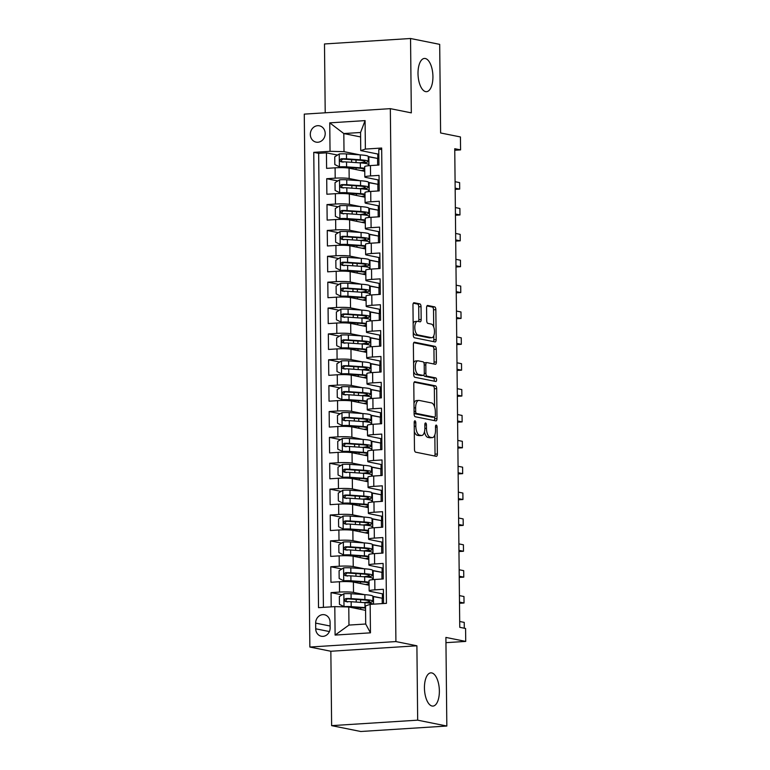<?xml version="1.0" encoding="UTF-8"?>
<svg xmlns="http://www.w3.org/2000/svg" width="770" height="770" viewBox="0 0 770 770"><rect width="100%" height="100%" fill="white"/><g stroke="black" fill="none" stroke-linecap="round" stroke-linejoin="round"><path stroke-width="1.16" d="M414.972 420.815A1.79 0.799 86.4 0 0 414.886 420.805A1.79 0.799 86.4 0 0 414.193 422.432L414.481 449.411A2.551 1.136 86.4 0 0 415.646 452.173L436.244 456.321A2.551 1.136 86.4 0 0 436.378 456.331A2.551 1.136 86.4 0 0 437.37 454.011L437.081 427.032A1.79 0.799 86.4 0 0 436.263 425.098A1.79 0.799 86.4 0 0 436.167 425.088A1.79 0.799 86.4 0 0 435.483 426.715L435.522 430.199A8.172 3.638 86.4 0 1 432.374 437.62A8.172 3.638 86.4 0 1 431.941 437.591L430.228 437.244A8.172 3.638 86.4 0 1 426.474 428.38L426.436 424.896A1.79 0.799 86.4 0 0 425.618 422.951A1.79 0.799 86.4 0 0 425.521 422.951A1.79 0.799 86.4 0 0 424.838 424.568L424.876 428.062A8.172 3.638 86.4 0 1 421.729 435.483A8.172 3.638 86.4 0 1 421.296 435.454L419.583 435.108A8.172 3.638 86.4 0 1 415.829 426.243L415.8 422.749A1.79 0.799 86.4 0 0 414.972 420.815M425.637 91.62A16.651 7.402 86.4 0 0 426.522 91.678A16.651 7.402 86.4 0 0 432.904 75.585A16.651 7.402 86.4 0 0 425.29 58.51A16.651 7.402 86.4 0 0 424.414 58.443A16.651 7.402 86.4 0 0 418.033 74.546A16.651 7.402 86.4 0 0 425.637 91.62M432.076 706.023A16.651 7.402 86.4 0 0 432.961 706.09A16.651 7.402 86.4 0 0 439.343 689.987A16.651 7.402 86.4 0 0 431.729 672.913A16.651 7.402 86.4 0 0 430.844 672.855A16.651 7.402 86.4 0 0 424.463 688.957A16.651 7.402 86.4 0 0 432.076 706.023M310.31 134.442A8.326 7.402 -78.6 0 0 316.114 142.132A8.326 7.402 -78.6 0 0 325.2 133.499A8.326 7.402 -78.6 0 0 319.396 125.808A8.326 7.402 -78.6 0 0 310.31 134.442M421.036 306.672A2.551 1.136 86.4 0 0 419.862 303.9L414.087 302.745A2.551 1.136 86.4 0 0 413.952 302.735A2.551 1.136 86.4 0 0 412.961 305.045L413.278 335.017A2.551 1.136 86.4 0 0 414.453 337.78L435.05 341.928A2.551 1.136 86.4 0 0 435.185 341.938A2.551 1.136 86.4 0 0 436.167 339.618L435.849 309.656A2.551 1.136 86.4 0 0 434.684 306.883L427.706 305.478A2.551 1.136 86.4 0 0 427.562 305.469A2.551 1.136 86.4 0 0 426.58 307.788L426.715 320.609A2.551 1.136 86.4 0 0 427.889 323.381L431.354 324.083A6.834 3.042 86.4 0 1 434.472 331.081A6.834 3.042 86.4 0 1 431.855 337.693A6.834 3.042 86.4 0 1 431.489 337.664L417.927 334.931A6.834 3.042 86.4 0 1 414.809 327.933A6.834 3.042 86.4 0 1 417.427 321.321A6.834 3.042 86.4 0 1 417.792 321.35L420.054 321.802A2.551 1.136 86.4 0 0 420.189 321.812A2.551 1.136 86.4 0 0 421.171 319.492L421.036 306.672L418.707 306.816A2.551 1.136 86.4 0 0 417.533 304.054L413.346 303.207M417.677 720.171L416.897 645.789L330.85 651.256L331.629 725.638L417.677 720.171L446.831 726.033L445.897 637.425L465.725 641.42L465.581 628.484L459.757 627.309L454.743 148.716L460.575 149.89L460.441 136.954L440.613 132.969L439.689 44.362L410.545 38.5L324.488 43.967L325.209 112.786M416.897 645.789L395.915 641.574L390.332 108.657L411.324 112.872L410.545 38.5M414.905 381.708A2.551 1.136 86.4 0 0 414.77 381.699A2.551 1.136 86.4 0 0 413.788 384.018L414.106 413.981A2.551 1.136 86.4 0 0 415.28 416.753L435.878 420.901A2.551 1.136 86.4 0 0 436.012 420.911A2.551 1.136 86.4 0 0 436.994 418.591L436.677 388.629A2.551 1.136 86.4 0 0 435.512 385.857L414.645 381.728M413.692 374.499L413.375 344.536A2.551 1.136 86.4 0 1 414.356 342.217A2.551 1.136 86.4 0 1 414.501 342.226L435.098 346.375A2.551 1.136 86.4 0 1 436.263 349.137L436.397 361.967A2.551 1.136 86.4 0 1 435.416 364.287A2.551 1.136 86.4 0 1 435.281 364.277L426.927 362.593A2.551 1.136 86.4 0 0 426.792 362.583A2.551 1.136 86.4 0 0 425.81 364.903L425.897 373.411A2.551 1.136 86.4 0 0 427.071 376.174L435.772 377.926A1.79 0.799 86.4 0 1 436.59 379.764A1.79 0.799 86.4 0 1 435.897 381.487A1.79 0.799 86.4 0 1 435.81 381.487L414.866 377.271A2.551 1.136 86.4 0 1 413.692 374.499M446.831 726.033L360.774 731.5L331.629 725.638M337.539 155.068L326.442 152.835L326.605 168.361L335.094 167.822L335.2 178.168A10.405 1.107 -0.6 0 1 349.176 178.515L360.11 180.719M337.809 180.94L326.711 178.707L326.875 194.233L335.364 193.694L335.479 204.04A10.405 1.107 -0.6 0 1 349.445 204.387L360.379 206.591M338.078 206.812L326.99 204.579L327.154 220.095L335.633 219.556L335.749 229.912A10.405 1.107 -0.6 0 1 349.715 230.259L360.649 232.453M338.357 232.684L327.26 230.451L327.423 245.967L335.913 245.428L336.018 255.775A10.405 1.107 -0.6 0 1 349.984 256.121L360.918 258.325M338.627 258.547L327.529 256.314L327.693 271.839L336.182 271.3L336.288 281.647A10.405 1.107 -0.6 0 1 350.254 281.993L361.188 284.197M338.896 284.419L327.799 282.186L327.962 297.711L336.452 297.172L336.557 307.519A10.405 1.107 -0.6 0 1 350.523 307.865L361.457 310.069M339.166 310.291L328.068 308.058L328.232 323.583L336.721 323.044L336.827 333.391A10.405 1.107 -0.6 0 1 350.793 333.737L361.736 335.932M339.435 336.163L328.338 333.93L328.501 349.445L336.99 348.906L337.096 359.253A10.405 1.107 -0.6 0 1 351.072 359.6L362.006 361.804M339.705 362.025L328.607 359.792L328.771 375.317L337.26 374.778L337.375 385.125A10.405 1.107 -0.6 0 1 351.341 385.472L362.275 387.676M339.974 387.897L328.886 385.664L329.05 401.189L337.539 400.65L337.645 410.997A10.405 1.107 -0.6 0 1 351.611 411.344L362.545 413.548M340.253 413.769L329.156 411.536L329.319 427.061L337.809 426.522L337.914 436.869A10.405 1.107 -0.6 0 1 351.88 437.216L362.814 439.41M340.523 439.641L329.425 437.408L329.589 452.924L338.078 452.385L338.184 462.731A10.405 1.107 -0.6 0 1 352.15 463.088L363.084 465.282M340.792 465.503L329.695 463.271L329.858 478.796L338.348 478.257L338.454 488.603A10.405 1.107 -0.6 0 1 352.419 488.95L363.353 491.154M341.062 491.375L329.964 489.142L330.128 504.668L338.617 504.129L338.723 514.476A10.405 1.107 -0.6 0 1 352.689 514.822L363.632 517.026M341.331 517.247L330.234 515.014L330.397 530.54L338.887 530.001L339.002 540.347A10.405 1.107 -0.6 0 1 352.968 540.694L363.902 542.889M341.601 543.12L330.513 540.887L330.667 556.402L339.156 555.863L339.272 566.22A10.405 1.107 -0.6 0 1 353.238 566.566L364.172 568.76M341.87 568.982L330.782 566.759L330.946 582.274L339.435 581.735A10.405 1.107 -0.6 0 1 353.401 582.082L369.09 585.238M383.527 603.526L383.383 589.3L374.894 589.839A10.405 1.107 -0.6 0 0 369.148 590.888A10.405 1.107 -0.6 0 0 370.255 591.37L383.431 594.016M369.148 590.888L369.042 580.541A10.405 1.107 -0.6 0 1 374.778 579.492L383.267 578.953L383.114 563.428L374.624 563.967A10.405 1.107 -0.6 0 0 368.878 565.016A10.405 1.107 -0.6 0 0 369.985 565.498L383.162 568.154M368.878 565.016L368.772 554.669A10.405 1.107 179.4 0 1 374.509 553.62L382.998 553.081L382.834 537.556L374.345 538.095A10.405 1.107 -0.6 0 0 368.609 539.144A10.405 1.107 -0.6 0 0 369.706 539.626L382.892 542.282M368.609 539.144L368.493 528.798A10.405 1.107 179.4 0 1 374.239 527.748L382.728 527.209L382.565 511.694L374.076 512.233A10.405 1.107 -0.6 0 0 368.339 513.272A10.405 1.107 -0.6 0 0 369.436 513.763L382.613 516.41M368.339 513.272L368.224 502.925A10.405 1.107 179.4 0 1 373.97 501.886L382.459 501.347L382.295 485.822L373.806 486.361A10.405 1.107 -0.6 0 0 368.06 487.41A10.405 1.107 -0.6 0 0 369.167 487.891L382.344 490.538M368.06 487.41L367.954 477.063A10.405 1.107 179.4 0 1 373.7 476.014L382.19 475.475L382.026 459.95L373.537 460.489A10.405 1.107 -0.6 0 0 367.791 461.538A10.405 1.107 -0.6 0 0 368.897 462.019L382.074 464.676M367.791 461.538L367.685 451.191A10.405 1.107 179.4 0 1 373.431 450.142L381.92 449.603L381.756 434.078L373.267 434.617A10.405 1.107 -0.6 0 0 367.521 435.666A10.405 1.107 -0.6 0 0 368.628 436.147L381.805 438.804M367.521 435.666L367.415 425.319A10.405 1.107 179.4 0 1 373.161 424.27L381.65 423.731L381.487 408.216L372.998 408.755A10.405 1.107 -0.6 0 0 367.252 409.794A10.405 1.107 -0.6 0 0 368.358 410.275L381.535 412.932M367.252 409.794L367.146 399.447A10.405 1.107 179.4 0 1 372.882 398.398L381.371 397.859L381.217 382.344L372.728 382.882A10.405 1.107 -0.6 0 0 366.982 383.932A10.405 1.107 -0.6 0 0 368.089 384.413L381.266 387.06M366.982 383.932L366.876 373.585A10.405 1.107 179.4 0 1 372.613 372.536L381.102 371.997L380.938 356.472L372.449 357.011A10.405 1.107 -0.6 0 0 366.713 358.06A10.405 1.107 -0.6 0 0 367.81 358.541L380.986 361.188M366.713 358.06L366.597 347.713A10.405 1.107 179.4 0 1 372.343 346.664L380.832 346.125L380.669 330.6L372.18 331.139A10.405 1.107 -0.6 0 0 366.443 332.188A10.405 1.107 -0.6 0 0 367.54 332.669L380.717 335.325M366.443 332.188L366.328 321.841A10.405 1.107 179.4 0 1 372.074 320.792L380.563 320.253L380.399 304.728L371.91 305.276A10.405 1.107 -0.6 0 0 366.164 306.316A10.405 1.107 -0.6 0 0 367.271 306.797L380.447 309.453M366.164 306.316L366.058 295.969A10.405 1.107 179.4 0 1 371.804 294.92L380.293 294.381L380.13 278.865L371.641 279.404A10.405 1.107 -0.6 0 0 365.894 280.453A10.405 1.107 -0.6 0 0 367.001 280.935L380.178 283.581M365.894 280.453L365.789 270.097A10.405 1.107 179.4 0 1 371.535 269.057L380.024 268.518L379.86 252.993L371.371 253.532A10.405 1.107 -0.6 0 0 365.625 254.581A10.405 1.107 -0.6 0 0 366.732 255.062L379.908 257.709M365.625 254.581L365.519 244.234A10.405 1.107 179.4 0 1 371.265 243.185L379.754 242.646L379.591 227.121L371.101 227.66A10.405 1.107 -0.6 0 0 365.355 228.709A10.405 1.107 -0.6 0 0 366.462 229.191L379.639 231.847M365.355 228.709L365.25 218.362A10.405 1.107 179.4 0 1 370.986 217.313L379.475 216.774L379.312 201.249L370.822 201.788A10.405 1.107 -0.6 0 0 365.086 202.837A10.405 1.107 -0.6 0 0 366.183 203.319L379.369 205.975M365.086 202.837L364.98 192.49A10.405 1.107 179.4 0 1 370.717 191.441L379.206 190.902L379.042 175.387L370.553 175.926A10.405 1.107 -0.6 0 0 364.816 176.975A10.405 1.107 -0.6 0 0 365.914 177.456L379.09 180.103M368.532 182.413L378.089 184.338L368.532 182.625M378.041 179.891L378.089 184.338M335.094 167.822A10.405 1.107 179.4 0 1 349.06 168.168L364.759 171.325M368.801 208.285L378.359 210.2L368.801 208.497M378.311 205.763L378.359 210.2M335.364 193.694A10.405 1.107 179.4 0 1 349.33 194.04L365.028 197.197M369.071 234.147L378.628 236.072L369.08 234.369M378.58 231.635L378.628 236.072M335.633 219.556A10.405 1.107 179.4 0 1 349.609 219.912L365.298 223.069M369.34 260.019L378.898 261.944L369.35 260.231M378.85 257.498L378.898 261.944M335.913 245.428A10.405 1.107 179.4 0 1 349.878 245.774L365.567 248.931M369.619 285.891L379.167 287.816L369.619 286.103M379.119 283.37L379.167 287.816M336.182 271.3A10.405 1.107 179.4 0 1 350.148 271.646L365.837 274.803M369.889 311.763L379.437 313.679L369.889 311.975M379.398 309.242L379.437 313.679M336.452 297.172A10.405 1.107 179.4 0 1 350.417 297.518L366.106 300.675M370.158 337.626L379.716 339.551L370.158 337.847M379.668 335.114L379.716 339.551M336.721 323.044A10.405 1.107 179.4 0 1 350.687 323.39L366.376 326.547M370.428 363.498L379.985 365.423L370.428 363.719M379.937 360.976L379.985 365.423M336.99 348.906A10.405 1.107 179.4 0 1 350.956 349.253L366.655 352.41M370.697 389.37L380.255 391.295L370.697 389.582M380.207 386.848L380.255 391.295M337.26 374.778A10.405 1.107 179.4 0 1 351.226 375.125L366.924 378.282M370.967 415.242L380.524 417.167L370.976 415.454M380.476 412.72L380.524 417.167M337.539 400.65A10.405 1.107 179.4 0 1 351.505 400.997L367.194 404.154M371.246 441.114L380.794 443.029L371.246 441.325M380.746 438.592L380.794 443.029M337.809 426.522A10.405 1.107 179.4 0 1 351.775 426.869L367.463 430.026M371.515 466.976L381.063 468.901L371.515 467.197M381.015 464.454L381.063 468.901M338.078 452.385A10.405 1.107 179.4 0 1 352.044 452.731L367.733 455.888M371.785 492.848L381.333 494.773L371.785 493.06M381.294 490.326L381.333 494.773M338.348 478.257A10.405 1.107 179.4 0 1 352.314 478.603L368.002 481.76M372.054 518.72L381.612 520.645L372.054 518.932M381.564 516.198L381.612 520.645M338.617 504.129A10.405 1.107 179.4 0 1 352.583 504.475L368.272 507.632M372.324 544.592L381.882 546.507L372.324 544.804M381.833 542.07L381.882 546.507M338.887 530.001A10.405 1.107 179.4 0 1 352.853 530.347L368.551 533.504M372.593 570.454L382.151 572.38L372.593 570.676M382.103 567.942L382.151 572.38M339.156 555.863A10.405 1.107 179.4 0 1 353.122 556.21L368.82 559.376M330.137 627.887L330.08 622.199A8.066 7.171 -78.6 0 0 324.459 614.749A8.066 7.171 -78.6 0 0 315.661 623.113L315.719 628.801A8.066 7.171 -78.6 0 0 321.34 636.251A8.066 7.171 -78.6 0 0 330.137 627.887M395.915 641.574L309.858 647.041L304.275 114.124L390.332 108.657M326.442 152.835L318.655 153.336L313.756 152.345L318.52 607.655L334.806 606.625L348.772 606.972L365.567 610.35M313.756 152.345L330.041 151.315L329.743 122.853L365.086 120.611L365.384 149.072L381.67 148.033L386.434 603.343L370.158 604.373L370.457 632.834L335.104 635.077L334.806 606.625M342.15 594.854L331.052 592.621L339.541 592.082A10.405 1.107 -0.6 0 1 353.507 592.428L364.441 594.632M372.863 596.327L382.421 598.251L372.873 596.538M382.372 593.805L382.421 598.251M381.679 149.332L378.773 149.515L378.936 165.04L370.447 165.579A10.405 1.107 179.4 0 0 364.701 166.618L364.816 176.975M330.782 566.759L339.272 566.22M330.513 540.887L339.002 540.347M330.234 515.014L338.723 514.476M329.964 489.142L338.454 488.603M329.695 463.271L338.184 462.731M329.425 437.408L337.914 436.869M329.156 411.536L337.645 410.997M328.886 385.664L337.375 385.125M328.607 359.792L337.096 359.253M328.338 333.93L336.827 333.391M328.068 308.058L336.557 307.519M327.799 282.186L336.288 281.647M327.529 256.314L336.018 255.775M327.26 230.451L335.749 229.912M326.99 204.579L335.479 204.04M326.711 178.707L335.2 178.168M318.655 153.336L323.41 607.347M331.052 592.621L331.196 606.847M360.61 136.935L343.815 133.556L344.007 151.661L359.84 154.847M368.262 156.541L377.82 158.466L368.262 156.753M377.772 154.019L377.82 158.466M348.772 606.972L348.964 625.076L365.712 624.018L365.519 605.903L370.158 604.373M330.85 651.256L309.858 647.041M454.762 150.266L460.575 149.89M445.955 642.671L465.725 641.42M378.821 154.231L360.745 150.593L360.562 132.488L343.815 133.556L329.743 122.853M377.926 190.989L377.858 184.348M378.195 216.861L378.128 210.22M378.465 242.723L378.397 236.092M378.734 268.595L378.667 261.954M379.004 294.467L378.936 287.826M379.273 320.339L379.206 313.698M379.552 346.202L379.475 339.57M379.822 372.074L379.754 365.442M380.091 397.946L380.024 391.304M380.361 423.818L380.293 417.176M380.63 449.68L380.563 443.048M380.9 475.552L380.832 468.92M381.179 501.424L381.102 494.783M381.448 527.296L381.371 520.655M381.718 553.168L381.65 546.527M381.987 579.03L381.92 572.399M382.247 603.603L382.19 598.261M377.656 165.117L377.579 158.476M373.527 604.161L373.44 596.509M373.267 579.608L373.171 570.637M372.998 553.736L372.901 544.765M372.728 527.864L372.632 518.893M372.459 501.992L372.362 493.031M372.18 476.13L372.093 467.159M371.91 450.257L371.814 441.287M371.641 424.386L371.544 415.415M371.371 398.514L371.275 389.543M371.101 372.651L371.005 363.681M370.832 346.779L370.736 337.809M370.562 320.907L370.466 311.937M370.283 295.035L370.197 286.065M370.014 269.173L369.918 260.202M369.744 243.301L369.648 234.33M369.475 217.429L369.379 208.458M369.205 191.557L369.109 182.586M365.384 149.072L360.745 150.593M344.007 151.661L330.041 151.315M368.936 165.685L368.84 156.724M348.964 625.076L335.104 635.077M365.712 624.018L370.457 632.834M365.086 120.611L360.562 132.488M414.289 431.402A8.172 3.638 86.4 0 0 417.253 435.252L419.583 435.108M421.729 435.483L419.4 435.628A8.172 3.638 86.4 0 1 418.967 435.599L417.253 435.252M424.482 431.806A8.172 3.638 86.4 0 0 427.899 437.399L430.228 437.244M432.374 437.62L430.045 437.774A8.172 3.638 86.4 0 1 429.612 437.735L427.899 437.399M434.665 456.004A2.551 1.136 86.4 0 0 435.04 454.165L434.838 434.925M434.54 406.781L434.357 388.773A2.551 1.136 86.4 0 0 433.183 386.001L414.164 382.18M434.29 420.584A2.551 1.136 86.4 0 0 434.665 418.736L434.655 417.099A1.79 0.799 86.4 0 0 435.368 415.473L435.329 411.796A8.172 3.638 86.4 0 0 431.575 402.931L419.217 400.439A8.172 3.638 86.4 0 0 418.784 400.41A8.172 3.638 86.4 0 0 415.636 407.831L415.675 411.517A1.79 0.799 86.4 0 0 416.503 413.452L434.578 417.09A1.79 0.799 86.4 0 0 434.675 417.099L432.345 417.244A1.79 0.799 86.4 0 0 432.442 417.225M414.106 413.577A1.79 0.799 86.4 0 0 414.173 413.596L416.503 413.452M432.345 417.244A1.79 0.799 86.4 0 1 432.259 417.234L414.173 413.596M418.784 400.41L416.454 400.564A8.172 3.638 86.4 0 0 413.99 403.259M413.76 342.689L432.769 346.519L435.098 346.375M433.703 363.95A2.551 1.136 86.4 0 0 434.078 362.112L433.943 349.291A2.551 1.136 86.4 0 0 432.769 346.519M426.657 362.612L424.607 362.737A2.551 1.136 86.4 0 0 424.472 362.728A2.551 1.136 86.4 0 0 423.972 363.036M423.808 375.096A2.551 1.136 86.4 0 0 424.742 376.328L433.443 378.08L435.772 377.926M434.078 381.131A1.79 0.799 86.4 0 0 434.184 379.264A1.79 0.799 86.4 0 0 433.443 378.08M418.264 360.851A6.834 3.042 86.4 0 0 417.898 360.822A6.834 3.042 86.4 0 0 415.28 367.425A6.834 3.042 86.4 0 0 418.399 374.432L423.182 375.394A2.551 1.136 86.4 0 0 423.317 375.404A2.551 1.136 86.4 0 0 424.299 373.084L424.212 364.576A2.551 1.136 86.4 0 0 423.038 361.813L418.264 360.851M417.898 360.822L415.569 360.966A6.834 3.042 86.4 0 0 413.577 363.055M413.663 371.554A6.834 3.042 86.4 0 0 416.079 374.576L418.399 374.432M421.123 375.529A2.551 1.136 86.4 0 1 420.988 375.548A2.551 1.136 86.4 0 1 420.853 375.539L416.079 374.576M418.466 321.485A2.551 1.136 86.4 0 0 418.842 319.646L418.707 306.816M417.427 321.321L415.097 321.475A6.834 3.042 86.4 0 0 413.153 323.419M413.249 332.226A6.834 3.042 86.4 0 0 415.608 335.085L417.927 334.931M431.855 337.693L429.525 337.838A6.834 3.042 86.4 0 1 429.169 337.809L415.608 335.085M433.703 326.942L433.529 309.8A2.551 1.136 86.4 0 0 432.355 307.038L426.955 305.95M433.462 341.611A2.551 1.136 86.4 0 0 433.837 339.762L433.799 335.739M366.52 602.804A19.904 2.108 179.4 0 0 372.921 601.187L372.863 596.269A19.904 2.108 -0.6 0 0 364.855 594.661L351.072 593.718A6.892 0.732 -0.6 0 0 343.978 593.718L339.349 596.596L339.435 604.354L344.113 606.644A6.892 0.732 -0.6 0 1 351.207 606.644L364.99 607.597A19.904 2.108 -0.6 0 1 365.538 607.636M344.113 606.644L345.268 606.885M346.596 606.914L362.968 607.905A16.526 1.752 -0.6 0 1 365.538 608.127M372.921 601.187A19.904 2.108 179.4 0 0 364.903 599.58L351.12 598.627A6.892 0.732 179.4 0 0 345.923 598.55C343.949 599.657 343.959 600.687 345.951 601.649A6.892 0.732 -0.6 0 1 351.159 601.736L364.942 602.679A19.904 2.108 -0.6 0 1 372.93 604.2M347.626 601.986C345.451 600.985 345.441 599.955 347.597 598.887L362.882 599.888A16.526 1.752 -0.6 0 1 369.533 601.216A16.526 1.752 -0.6 0 1 363.835 602.602M464.291 628.224L464.233 622.401L459.69 621.486M366.25 576.932A19.904 2.108 179.4 0 0 372.651 575.315L372.593 570.397A19.904 2.108 -0.6 0 0 364.585 568.789L350.802 567.846A6.892 0.732 -0.6 0 0 343.709 567.846L339.079 570.724L339.166 578.491L343.844 580.782A6.892 0.732 -0.6 0 1 350.937 580.782L364.72 581.725A19.904 2.108 -0.6 0 1 369.061 582.149M343.844 580.782L362.699 582.033A16.526 1.752 -0.6 0 1 369.071 583.054M369.071 583.689A16.526 1.752 -0.6 0 1 365.548 584.526M369.08 584.594A19.904 2.108 -0.6 0 1 367.175 584.854M372.651 575.315A19.904 2.108 179.4 0 0 364.633 573.708L350.851 572.764A6.892 0.732 179.4 0 0 345.643 572.678C343.67 573.785 343.69 574.824 345.682 575.787A6.892 0.732 -0.6 0 1 350.879 575.864L364.662 576.807A19.904 2.108 -0.6 0 1 372.68 578.414L372.69 579.656M347.357 576.124C345.181 575.123 345.172 574.083 347.328 573.015L362.612 574.016A16.526 1.752 -0.6 0 1 369.263 575.354A16.526 1.752 -0.6 0 1 363.565 576.73M459.488 602.082L464.031 602.997L463.964 596.529L459.421 595.614M459.507 603.285L464.031 602.997M365.981 551.06A19.904 2.108 179.4 0 0 372.372 549.443L372.324 544.525A19.904 2.108 -0.6 0 0 364.316 542.917L350.533 541.974A6.892 0.732 -0.6 0 0 343.439 541.974L338.81 544.862L338.896 552.619L343.574 554.91A6.892 0.732 -0.6 0 1 350.668 554.91L364.451 555.853A19.904 2.108 -0.6 0 1 368.782 556.287M343.574 554.91L362.429 556.161A16.526 1.752 -0.6 0 1 368.792 557.182M368.801 557.827A16.526 1.752 -0.6 0 1 365.278 558.654M368.811 558.722A19.904 2.108 -0.6 0 1 366.905 558.991M372.372 549.443A19.904 2.108 179.4 0 0 364.364 547.836L350.581 546.893A6.892 0.732 179.4 0 0 345.374 546.806C343.401 547.913 343.41 548.952 345.412 549.915A6.892 0.732 -0.6 0 1 350.61 549.992L364.393 550.945A19.904 2.108 -0.6 0 1 372.411 552.552L372.42 553.794M347.087 550.252C344.912 549.251 344.893 548.211 347.058 547.143L362.343 548.144A16.526 1.752 -0.6 0 1 368.994 549.482A16.526 1.752 -0.6 0 1 363.286 550.868M459.218 576.22L463.761 577.134L463.694 570.666L459.151 569.752M459.238 577.413L463.761 577.134M365.702 525.198A19.904 2.108 179.4 0 0 372.103 523.571L372.054 518.662A19.904 2.108 -0.6 0 0 364.037 517.055L350.254 516.102A6.892 0.732 -0.6 0 0 343.17 516.102L338.54 518.99L338.617 526.747L343.305 529.038A6.892 0.732 -0.6 0 1 350.389 529.038L364.181 529.991A19.904 2.108 -0.6 0 1 368.512 530.415M343.305 529.038L362.16 530.299A16.526 1.752 -0.6 0 1 368.522 531.31M368.532 531.954A16.526 1.752 -0.6 0 1 365.009 532.792M368.541 532.85A19.904 2.108 -0.6 0 1 366.636 533.119M372.103 523.571A19.904 2.108 179.4 0 0 364.094 521.964L350.311 521.021A6.892 0.732 179.4 0 0 345.104 520.934C343.131 522.05 343.141 523.08 345.133 524.043A6.892 0.732 -0.6 0 1 350.34 524.129L364.123 525.073A19.904 2.108 -0.6 0 1 372.141 526.68L372.151 527.922M346.818 524.38C344.633 523.379 344.623 522.339 346.779 521.28L362.073 522.272A16.526 1.752 -0.6 0 1 368.724 523.61A16.526 1.752 -0.6 0 1 363.017 524.996M458.949 550.348L463.482 551.262L463.415 544.794L458.882 543.88M458.958 551.551L463.482 551.262M365.432 499.326A19.904 2.108 179.4 0 0 371.833 497.709L371.785 492.79A19.904 2.108 -0.6 0 0 363.767 491.183L349.984 490.24A6.892 0.732 -0.6 0 0 342.891 490.24L338.271 493.118L338.348 500.875L343.025 503.166A6.892 0.732 -0.6 0 1 350.119 503.166L363.902 504.119A19.904 2.108 -0.6 0 1 368.243 504.543M343.025 503.166L361.881 504.427A16.526 1.752 -0.6 0 1 368.253 505.438M368.262 506.082A16.526 1.752 -0.6 0 1 364.73 506.92M368.272 506.987A19.904 2.108 -0.6 0 1 366.366 507.247M371.833 497.709A19.904 2.108 179.4 0 0 363.825 496.101L350.042 495.149A6.892 0.732 179.4 0 0 344.835 495.072C342.862 496.178 342.871 497.208 344.864 498.171A6.892 0.732 -0.6 0 1 350.071 498.257L363.854 499.201A19.904 2.108 -0.6 0 1 371.862 500.808L371.881 502.05M346.548 498.508C344.363 497.507 344.354 496.477 346.51 495.408L361.804 496.409A16.526 1.752 -0.6 0 1 368.455 497.738A16.526 1.752 -0.6 0 1 362.747 499.124M458.679 524.476L463.213 525.39L463.145 518.922L458.612 518.008M458.689 525.679L463.213 525.39M365.163 473.454A19.904 2.108 179.4 0 0 371.564 471.837L371.515 466.918A19.904 2.108 -0.6 0 0 363.498 465.311L349.715 464.368A6.892 0.732 -0.6 0 0 342.621 464.368L338.001 467.246L338.078 475.013L342.756 477.304A6.892 0.732 -0.6 0 1 349.85 477.304L363.632 478.247A19.904 2.108 -0.6 0 1 367.973 478.671M342.756 477.304L361.611 478.555A16.526 1.752 -0.6 0 1 367.983 479.575M367.993 480.211A16.526 1.752 -0.6 0 1 364.46 481.048M368.002 481.115A19.904 2.108 -0.6 0 1 366.087 481.375M371.564 471.837A19.904 2.108 179.4 0 0 363.556 470.229L349.763 469.276A6.892 0.732 179.4 0 0 344.565 469.2C342.592 470.306 342.602 471.346 344.594 472.299A6.892 0.732 -0.6 0 1 349.801 472.385L363.584 473.329A19.904 2.108 -0.6 0 1 371.592 474.936L371.612 476.178M346.269 472.645C344.094 471.635 344.084 470.605 346.24 469.536L361.534 470.537A16.526 1.752 -0.6 0 1 368.185 471.866A16.526 1.752 -0.6 0 1 362.478 473.252M458.41 498.604L462.943 499.518L462.876 493.05L458.342 492.136M458.419 499.807L462.943 499.518M364.893 447.582A19.904 2.108 179.4 0 0 371.294 445.965L371.236 441.046A19.904 2.108 -0.6 0 0 363.228 439.439L349.445 438.496A6.892 0.732 -0.6 0 0 342.352 438.496L337.732 441.374L337.809 449.141L342.486 451.432A6.892 0.732 -0.6 0 1 349.58 451.432L363.363 452.375A19.904 2.108 -0.6 0 1 367.704 452.798M342.486 451.432L361.342 452.683A16.526 1.752 -0.6 0 1 367.714 453.703M367.714 454.348A16.526 1.752 -0.6 0 1 364.191 455.176M367.723 455.243A19.904 2.108 -0.6 0 1 365.817 455.503M371.294 445.965A19.904 2.108 179.4 0 0 363.276 444.357L349.493 443.414A6.892 0.732 179.4 0 0 344.296 443.328C342.323 444.434 342.332 445.474 344.325 446.436A6.892 0.732 -0.6 0 1 349.532 446.513L363.315 447.466A19.904 2.108 -0.6 0 1 371.323 449.074L371.342 450.315M346 446.773C343.824 445.772 343.815 444.733 345.971 443.664L361.255 444.665A16.526 1.752 -0.6 0 1 367.906 446.003A16.526 1.752 -0.6 0 1 362.208 447.389M458.14 472.742L462.674 473.646L462.606 467.178L458.073 466.274M458.15 473.935L462.674 473.646M364.624 421.719A19.904 2.108 179.4 0 0 371.025 420.093L370.967 415.184A19.904 2.108 -0.6 0 0 362.959 413.577L349.176 412.624A6.892 0.732 -0.6 0 0 342.082 412.624L337.453 415.511L337.539 423.269L342.217 425.56A6.892 0.732 -0.6 0 1 349.311 425.56L363.094 426.503A19.904 2.108 -0.6 0 1 367.434 426.936M342.217 425.56L361.072 426.821A16.526 1.752 -0.6 0 1 367.444 427.831M367.444 428.476A16.526 1.752 -0.6 0 1 363.921 429.314M367.454 429.371A19.904 2.108 -0.6 0 1 365.548 429.641M371.025 420.093A19.904 2.108 179.4 0 0 363.007 418.485L349.224 417.542A6.892 0.732 179.4 0 0 344.017 417.456C342.053 418.572 342.063 419.602 344.055 420.564A6.892 0.732 -0.6 0 1 349.262 420.641L363.045 421.594A19.904 2.108 -0.6 0 1 371.053 423.202L371.063 424.443M345.73 420.901C343.555 419.9 343.545 418.861 345.701 417.792L360.986 418.793A16.526 1.752 -0.6 0 1 367.637 420.131A16.526 1.752 -0.6 0 1 361.939 421.517M457.861 446.869L462.404 447.784L462.337 441.316L457.794 440.401M457.881 448.073L462.404 447.784M364.354 395.847A19.904 2.108 179.4 0 0 370.745 394.23L370.697 389.312A19.904 2.108 -0.6 0 0 362.689 387.705L348.906 386.752A6.892 0.732 -0.6 0 0 341.813 386.752L337.183 389.639L337.27 397.397L341.947 399.688A6.892 0.732 -0.6 0 1 349.041 399.688L362.824 400.641A19.904 2.108 -0.6 0 1 367.165 401.064M341.947 399.688L360.803 400.949A16.526 1.752 -0.6 0 1 367.165 401.959M367.175 402.604A16.526 1.752 -0.6 0 1 363.652 403.442M367.184 403.499A19.904 2.108 -0.6 0 1 365.278 403.769M370.745 394.23A19.904 2.108 179.4 0 0 362.737 392.613L348.954 391.67A6.892 0.732 179.4 0 0 343.747 391.593C341.774 392.7 341.793 393.73 343.786 394.692A6.892 0.732 -0.6 0 1 348.983 394.779L362.766 395.722A19.904 2.108 -0.6 0 1 370.784 397.33L370.793 398.571M345.461 395.029C343.285 394.028 343.276 392.998 345.432 391.93L360.716 392.931A16.526 1.752 -0.6 0 1 367.367 394.259A16.526 1.752 -0.6 0 1 361.669 395.645M457.592 420.998L462.135 421.912L462.067 415.444L457.524 414.53M457.611 422.201L462.135 421.912M364.085 369.975A19.904 2.108 179.4 0 0 370.476 368.358L370.428 363.44A19.904 2.108 -0.6 0 0 362.42 361.833L348.637 360.889A6.892 0.732 -0.6 0 0 341.543 360.889L336.913 363.767L337 371.535L341.678 373.825A6.892 0.732 -0.6 0 1 348.772 373.825L362.555 374.769A19.904 2.108 -0.6 0 1 366.886 375.192M341.678 373.825L360.533 375.077A16.526 1.752 -0.6 0 1 366.895 376.097M366.905 376.732A16.526 1.752 -0.6 0 1 363.382 377.57M366.915 377.637A19.904 2.108 -0.6 0 1 365.009 377.897M370.476 368.358A19.904 2.108 179.4 0 0 362.468 366.751L348.685 365.798A6.892 0.732 179.4 0 0 343.478 365.721C341.505 366.828 341.514 367.868 343.516 368.82A6.892 0.732 -0.6 0 1 348.714 368.907L362.497 369.85A19.904 2.108 -0.6 0 1 370.514 371.458L370.524 372.699M345.191 369.157C343.016 368.156 342.997 367.126 345.153 366.058L360.447 367.059A16.526 1.752 -0.6 0 1 367.097 368.387A16.526 1.752 -0.6 0 1 361.39 369.773M457.322 395.125L461.865 396.04L461.798 389.572L457.255 388.658M457.332 396.329L461.865 396.04M363.806 344.103A19.904 2.108 179.4 0 0 370.206 342.486L370.158 337.568A19.904 2.108 -0.6 0 0 362.141 335.961L348.358 335.017A6.892 0.732 -0.6 0 0 341.274 335.017L336.644 337.895L336.721 345.663L341.408 347.953A6.892 0.732 -0.6 0 1 348.492 347.953L362.285 348.897A19.904 2.108 -0.6 0 1 366.616 349.32M341.408 347.953L360.264 349.205A16.526 1.752 -0.6 0 1 366.626 350.225M366.636 350.86A16.526 1.752 -0.6 0 1 363.103 351.697M366.645 351.765A19.904 2.108 -0.6 0 1 364.739 352.025M370.206 342.486A19.904 2.108 179.4 0 0 362.198 340.879L348.415 339.936A6.892 0.732 179.4 0 0 343.208 339.849C341.235 340.956 341.245 341.995 343.237 342.958A6.892 0.732 -0.6 0 1 348.444 343.035L362.227 343.978A19.904 2.108 -0.6 0 1 370.245 345.595L370.255 346.827M344.922 343.295C342.737 342.294 342.727 341.254 344.883 340.186L360.177 341.187A16.526 1.752 -0.6 0 1 366.828 342.525A16.526 1.752 -0.6 0 1 361.12 343.911M457.053 369.263L461.586 370.168L461.519 363.7L456.985 362.795M457.062 370.457L461.586 370.168M363.536 318.231A19.904 2.108 179.4 0 0 369.937 316.614L369.889 311.706A19.904 2.108 -0.6 0 0 361.871 310.098L348.088 309.145A6.892 0.732 -0.6 0 0 340.994 309.145L336.375 312.033L336.452 319.791L341.129 322.081A6.892 0.732 -0.6 0 1 348.223 322.081L362.006 323.025A19.904 2.108 -0.6 0 1 366.347 323.458M341.129 322.081L359.985 323.333A16.526 1.752 -0.6 0 1 366.356 324.353M366.366 324.998A16.526 1.752 -0.6 0 1 362.834 325.835M366.376 325.893A19.904 2.108 -0.6 0 1 364.47 326.162M369.937 316.614A19.904 2.108 179.4 0 0 361.929 315.007L348.146 314.064A6.892 0.732 179.4 0 0 342.939 313.977C340.966 315.094 340.975 316.123 342.968 317.086A6.892 0.732 -0.6 0 1 348.175 317.163L361.958 318.116A19.904 2.108 -0.6 0 1 369.966 319.723L369.985 320.965M344.652 317.423C342.467 316.422 342.458 315.382 344.614 314.314L359.908 315.315A16.526 1.752 -0.6 0 1 366.558 316.653A16.526 1.752 -0.6 0 1 360.851 318.039M456.783 343.391L461.317 344.306L461.249 337.838L456.716 336.923M456.793 344.585L461.317 344.306M363.267 292.369A19.904 2.108 179.4 0 0 369.667 290.742L369.619 285.834A19.904 2.108 -0.6 0 0 361.602 284.226L347.819 283.273A6.892 0.732 -0.6 0 0 340.725 283.273L336.105 286.161L336.182 293.919L340.86 296.209A6.892 0.732 -0.6 0 1 347.953 296.209L361.736 297.162A19.904 2.108 -0.6 0 1 366.077 297.586M340.86 296.209L359.715 297.47A16.526 1.752 -0.6 0 1 366.087 298.481M366.097 299.126A16.526 1.752 -0.6 0 1 362.564 299.963M366.106 300.021A19.904 2.108 -0.6 0 1 364.191 300.29M369.667 290.742A19.904 2.108 179.4 0 0 361.659 289.135L347.867 288.192A6.892 0.732 179.4 0 0 342.669 288.115C340.696 289.222 340.706 290.252 342.698 291.214A6.892 0.732 -0.6 0 1 347.905 291.301L361.688 292.244A19.904 2.108 -0.6 0 1 369.696 293.851L369.716 295.093M344.373 291.551C342.198 290.55 342.188 289.52 344.344 288.452L359.638 289.443A16.526 1.752 -0.6 0 1 366.289 290.781A16.526 1.752 -0.6 0 1 360.581 292.167M456.514 317.519L461.047 318.433L460.98 311.966L456.446 311.051M456.523 318.722L461.047 318.433M362.997 266.497A19.904 2.108 179.4 0 0 369.398 264.88L369.34 259.962A19.904 2.108 -0.6 0 0 361.332 258.354L347.549 257.411A6.892 0.732 -0.6 0 0 340.456 257.411L335.836 260.289L335.913 268.047L340.59 270.347A6.892 0.732 -0.6 0 1 347.684 270.347L361.467 271.29A19.904 2.108 -0.6 0 1 365.808 271.714M340.59 270.347L359.446 271.598A16.526 1.752 -0.6 0 1 365.817 272.619M365.817 273.254A16.526 1.752 -0.6 0 1 362.295 274.091M365.827 274.159A19.904 2.108 -0.6 0 1 363.921 274.418M369.398 264.88A19.904 2.108 179.4 0 0 361.38 263.273L347.597 262.32A6.892 0.732 179.4 0 0 342.4 262.243C340.427 263.35 340.436 264.389 342.429 265.342A6.892 0.732 -0.6 0 1 347.636 265.429L361.419 266.372A19.904 2.108 -0.6 0 1 369.427 267.979L369.436 269.221M344.103 265.679C341.928 264.678 341.918 263.648 344.075 262.58L359.359 263.581A16.526 1.752 -0.6 0 1 366.01 264.909A16.526 1.752 -0.6 0 1 360.312 266.295M456.244 291.647L460.778 292.561L460.71 286.094L456.177 285.179M456.254 292.85L460.778 292.561M362.728 240.625A19.904 2.108 179.4 0 0 369.128 239.008L369.071 234.09A19.904 2.108 -0.6 0 0 361.063 232.482L347.28 231.539A6.892 0.732 -0.6 0 0 340.186 231.539L335.556 234.417L335.643 242.184L340.321 244.475A6.892 0.732 -0.6 0 1 347.414 244.475L361.197 245.418A19.904 2.108 -0.6 0 1 365.538 245.842M340.321 244.475L359.176 245.726A16.526 1.752 -0.6 0 1 365.548 246.747M365.548 247.382A16.526 1.752 -0.6 0 1 362.025 248.219M365.558 248.286A19.904 2.108 -0.6 0 1 363.652 248.546M369.128 239.008A19.904 2.108 179.4 0 0 361.111 237.401L347.328 236.457A6.892 0.732 179.4 0 0 342.121 236.371C340.157 237.478 340.167 238.517 342.159 239.48A6.892 0.732 -0.6 0 1 347.357 239.557L361.149 240.5A19.904 2.108 -0.6 0 1 369.157 242.107L369.167 243.349M343.834 239.816C341.659 238.816 341.649 237.776 343.805 236.708L359.089 237.709A16.526 1.752 -0.6 0 1 365.74 239.047A16.526 1.752 -0.6 0 1 360.042 240.433M455.965 265.775L460.508 266.69L460.441 260.221L455.898 259.317M455.984 266.978L460.508 266.69M362.458 214.753A19.904 2.108 179.4 0 0 368.849 213.136L368.801 208.218A19.904 2.108 -0.6 0 0 360.793 206.61L347.01 205.667A6.892 0.732 -0.6 0 0 339.917 205.667L335.287 208.555L335.373 216.312L340.051 218.603A6.892 0.732 -0.6 0 1 347.145 218.603L360.928 219.546A19.904 2.108 -0.6 0 1 365.259 219.979M340.051 218.603L358.907 219.854A16.526 1.752 -0.6 0 1 365.269 220.874M365.278 221.519A16.526 1.752 -0.6 0 1 361.756 222.357M365.288 222.415A19.904 2.108 -0.6 0 1 363.382 222.684M368.849 213.136A19.904 2.108 179.4 0 0 360.841 211.529L347.058 210.585A6.892 0.732 179.4 0 0 341.851 210.499C339.878 211.606 339.897 212.645 341.89 213.608A6.892 0.732 -0.6 0 1 347.087 213.685L360.87 214.638A19.904 2.108 -0.6 0 1 368.888 216.245L368.897 217.487M343.564 213.945C341.389 212.944 341.38 211.904 343.536 210.836L358.82 211.837A16.526 1.752 -0.6 0 1 365.471 213.174A16.526 1.752 -0.6 0 1 359.763 214.56M455.696 239.913L460.239 240.827L460.171 234.359L455.628 233.445M455.715 241.106L460.239 240.827M362.189 188.891A19.904 2.108 179.4 0 0 368.58 187.264L368.532 182.355A19.904 2.108 -0.6 0 0 360.524 180.748L346.731 179.795A6.892 0.732 -0.6 0 0 339.647 179.795L335.017 182.683L335.104 190.44L339.782 192.731A6.892 0.732 -0.6 0 1 346.875 192.731L360.658 193.684A19.904 2.108 -0.6 0 1 364.99 194.107M339.782 192.731L358.637 193.992A16.526 1.752 -0.6 0 1 364.999 195.002M365.009 195.647A16.526 1.752 -0.6 0 1 361.486 196.485M365.019 196.542A19.904 2.108 -0.6 0 1 363.113 196.812M368.58 187.264A19.904 2.108 179.4 0 0 360.572 185.657L346.789 184.713A6.892 0.732 179.4 0 0 341.582 184.636C339.608 185.743 339.618 186.773 341.62 187.736A6.892 0.732 -0.6 0 1 346.818 187.822L360.601 188.766A19.904 2.108 -0.6 0 1 368.618 190.373L368.628 191.615M343.295 188.073C341.12 187.072 341.1 186.032 343.256 184.973L358.55 185.965A16.526 1.752 -0.6 0 1 365.201 187.303A16.526 1.752 -0.6 0 1 359.494 188.689M455.426 214.041L459.969 214.955L459.892 208.487L455.359 207.573M455.436 215.244L459.969 214.955M361.91 163.019A19.904 2.108 179.4 0 0 368.31 161.402L368.262 156.483A19.904 2.108 -0.6 0 0 360.244 154.876L346.462 153.933A6.892 0.732 -0.6 0 0 339.378 153.933L334.748 156.81L334.825 164.568L339.512 166.859A6.892 0.732 -0.6 0 1 346.596 166.859L360.379 167.812A19.904 2.108 -0.6 0 1 364.72 168.235M339.512 166.859L358.368 168.12A16.526 1.752 -0.6 0 1 364.73 169.131M364.739 169.775A16.526 1.752 -0.6 0 1 361.207 170.613M364.749 170.68A19.904 2.108 -0.6 0 1 362.843 170.94M368.31 161.402A19.904 2.108 179.4 0 0 360.302 159.794L346.519 158.841A6.892 0.732 179.4 0 0 341.312 158.764C339.339 159.871 339.349 160.901 341.341 161.864A6.892 0.732 -0.6 0 1 346.548 161.95L360.331 162.894A19.904 2.108 -0.6 0 1 368.349 164.501L368.358 165.743M343.025 162.201C340.841 161.2 340.831 160.17 342.987 159.101L358.281 160.102A16.526 1.752 -0.6 0 1 364.932 161.43A16.526 1.752 -0.6 0 1 359.224 162.816M455.157 188.169L459.69 189.083L459.623 182.615L455.089 181.701M455.166 189.372L459.69 189.083M349.06 168.168L349.176 178.515M349.33 194.04L349.445 204.387M349.609 219.912L349.715 230.259M349.878 245.774L349.984 256.121M350.148 271.646L350.254 281.993M350.417 297.518L350.523 307.865M350.687 323.39L350.793 333.737M350.956 349.253L351.072 359.6M351.226 375.125L351.341 385.472M351.505 400.997L351.611 411.344M351.775 426.869L351.88 437.216M352.044 452.731L352.15 463.088M352.314 478.603L352.419 488.95M352.583 504.475L352.689 514.822M352.853 530.347L352.968 540.694M353.122 556.21L353.238 566.566M353.401 582.082L353.507 592.428M374.778 579.492L374.894 589.839M370.447 165.579L370.553 175.926M370.717 191.441L370.822 201.788M370.986 217.313L371.101 227.66M371.265 243.185L371.371 253.532M371.535 269.057L371.641 279.404M371.804 294.92L371.91 305.276M372.074 320.792L372.18 331.139M372.343 346.664L372.449 357.011M372.613 372.536L372.728 382.882M372.882 398.398L372.998 408.755M373.161 424.27L373.267 434.617M373.431 450.142L373.537 460.489M373.7 476.014L373.806 486.361M373.97 501.886L374.076 512.233M374.239 527.748L374.345 538.095M374.509 553.62L374.624 563.967M339.435 581.735L339.541 592.082M329.406 631.554L315.719 628.801M330.118 626.02L315.661 623.113M414.231 426.339L415.829 426.243M418.967 435.599L421.296 435.454M424.838 424.992L426.436 424.896M424.876 428.486L426.474 428.38M429.612 437.735L431.941 437.591M435.483 427.138L437.081 427.032M435.04 454.165L437.37 454.011M414.202 422.855L415.8 422.749M433.183 386.001L435.512 385.857M434.357 388.773L436.677 388.629M434.665 418.736L436.994 418.591M414.077 411.613L415.675 411.517M432.259 417.234L434.578 417.09M414.039 407.936L415.636 407.831M433.943 349.291L436.263 349.137M434.078 362.112L436.397 361.967M424.212 364.999L425.81 364.903M424.289 373.508L425.897 373.411M424.742 376.328L427.071 376.174M420.853 375.539L423.182 375.394M418.842 319.646L421.171 319.492M429.169 337.809L431.489 337.664M432.355 307.038L434.684 306.883M433.529 309.8L435.849 309.656M433.837 339.762L436.167 339.618M417.533 304.054L419.862 303.9M343.863 593.785L343.998 606.596M360.716 609.368L360.707 607.751M360.649 602.39L360.62 599.734M364.942 602.679L364.99 607.597M364.855 594.661L364.903 599.58M351.159 601.736L351.207 606.644M351.072 593.718L351.12 598.627M347.597 598.887L345.923 598.55M343.593 567.913L343.728 580.724M360.447 583.506L360.427 581.879M360.379 576.518L360.35 573.862M364.662 576.807L364.72 581.725M364.585 568.789L364.633 573.708M350.879 575.864L350.937 580.782M350.802 567.846L350.851 572.764M347.328 573.015L345.643 572.678M343.324 542.051L343.458 554.852M360.177 557.634L360.158 556.007M360.1 550.646L360.081 547.99M364.393 550.945L364.451 555.853M364.316 542.917L364.364 547.836M350.61 549.992L350.668 554.91M350.533 541.974L350.581 546.893M347.058 547.143L345.374 546.806M343.054 516.179L343.179 528.98M359.908 531.762L359.888 530.135M359.831 524.774L359.802 522.118M364.123 525.073L364.181 529.991M364.037 517.055L364.094 521.964M350.34 524.129L350.389 529.038M350.254 516.102L350.311 521.021M346.779 521.28L345.104 520.934M342.775 490.307L342.91 503.108M359.638 505.89L359.619 504.273M359.561 498.902L359.532 496.246M363.854 499.201L363.902 504.119M363.767 491.183L363.825 496.101M350.071 498.257L350.119 503.166M349.984 490.24L350.042 495.149M346.51 495.408L344.835 495.072M342.506 464.435L342.64 477.246M359.369 480.028L359.349 478.401M359.292 473.04L359.263 470.383M363.584 473.329L363.632 478.247M363.498 465.311L363.556 470.229M349.801 472.385L349.85 477.304M349.715 464.368L349.763 469.276M346.24 469.536L344.565 469.2M342.236 438.563L342.371 451.374M359.089 454.156L359.08 452.529M359.022 447.168L358.993 444.511M363.315 447.466L363.363 452.375M363.228 439.439L363.276 444.357M349.532 446.513L349.58 451.432M349.445 438.496L349.493 443.414M345.971 443.664L344.296 443.328M341.967 412.701L342.101 425.502M358.82 428.284L358.801 426.657M358.753 421.296L358.724 418.639M363.045 421.594L363.094 426.503M362.959 413.577L363.007 418.485M349.262 420.641L349.311 425.56M349.176 412.624L349.224 417.542M345.701 417.792L344.017 417.456M341.697 386.829L341.832 399.63M358.55 402.412L358.531 400.795M358.483 395.424L358.454 392.767M362.766 395.722L362.824 400.641M362.689 387.705L362.737 392.613M348.983 394.779L349.041 399.688M348.906 386.752L348.954 391.67M345.432 391.93L343.747 391.593M341.428 360.957L341.562 373.768M358.281 376.549L358.262 374.923M358.204 369.561L358.175 366.905M362.497 369.85L362.555 374.769M362.42 361.833L362.468 366.751M348.714 368.907L348.772 373.825M348.637 360.889L348.685 365.798M345.153 366.058L343.478 365.721M341.149 335.085L341.283 347.896M358.012 350.677L357.992 349.051M357.935 343.69L357.906 341.033M362.227 343.978L362.285 348.897M362.141 335.961L362.198 340.879M348.444 343.035L348.492 347.953M348.358 335.017L348.415 339.936M344.883 340.186L343.208 339.849M340.879 309.222L341.014 322.024M357.742 324.805L357.723 323.179M357.665 317.817L357.636 315.161M361.958 318.116L362.006 323.025M361.871 310.098L361.929 315.007M348.175 317.163L348.223 322.081M348.088 309.145L348.146 314.064M344.614 314.314L342.939 313.977M340.61 283.35L340.744 296.152M357.472 298.933L357.453 297.316M357.396 291.945L357.367 289.289M361.688 292.244L361.736 297.162M361.602 284.226L361.659 289.135M347.905 291.301L347.953 296.209M347.819 283.273L347.867 288.192M344.344 288.452L342.669 288.115M340.34 257.478L340.475 270.289M357.193 273.061L357.184 271.444M357.126 266.083L357.097 263.427M361.419 266.372L361.467 271.29M361.332 258.354L361.38 263.273M347.636 265.429L347.684 270.347M347.549 257.411L347.597 262.32M344.075 262.58L342.4 262.243M340.07 231.606L340.205 244.417M356.924 247.199L356.905 245.572M356.856 240.211L356.828 237.555M361.149 240.5L361.197 245.418M361.063 232.482L361.111 237.401M347.357 239.557L347.414 244.475M347.28 231.539L347.328 236.457M343.805 236.708L342.121 236.371M339.801 205.744L339.936 218.545M356.654 221.327L356.635 219.7M356.577 214.339L356.558 211.683M360.87 214.638L360.928 219.546M360.793 206.61L360.841 211.529M347.087 213.685L347.145 218.603M347.01 205.667L347.058 210.585M343.536 210.836L341.851 210.499M339.531 179.872L339.666 192.673M356.385 195.455L356.366 193.828M356.308 188.467L356.279 185.811M360.601 188.766L360.658 193.684M360.524 180.748L360.572 185.657M346.818 187.822L346.875 192.731M346.731 179.795L346.789 184.713M343.256 184.973L341.582 184.636M339.252 154L339.387 166.801M356.115 169.583L356.096 167.966M356.038 162.595L356.01 159.939M360.331 162.894L360.379 167.812M360.244 154.876L360.302 159.794M346.548 161.95L346.596 166.859M346.462 153.933L346.519 158.841M342.987 159.101L341.312 158.764M424.472 362.728L426.792 362.583M420.988 375.548L423.317 375.404M356.279 607.443L356.298 608.483M356.202 599.426L356.231 602.082M356.01 581.571L356.019 582.611M355.933 573.554L355.952 576.21M355.74 555.709L355.75 556.739M355.653 547.682L355.682 550.338M355.471 529.837L355.48 530.876M355.384 521.819L355.413 524.476M355.201 503.965L355.211 505.004M355.114 495.947L355.143 498.604M354.931 478.093L354.941 479.133M354.845 470.075L354.874 472.732M354.662 452.231L354.672 453.261M354.575 444.203L354.604 446.86M354.383 426.359L354.392 427.398M354.306 418.341L354.335 420.998M354.113 400.487L354.123 401.526M354.027 392.469L354.056 395.125M353.844 374.615L353.853 375.654M353.757 366.597L353.786 369.253M353.574 348.752L353.584 349.782M353.488 340.725L353.517 343.382M353.305 322.88L353.315 323.91M353.218 314.863L353.247 317.519M353.035 297.008L353.045 298.048M352.949 288.991L352.978 291.647M352.756 271.136L352.775 272.176M352.679 263.119L352.708 265.775M352.487 245.264L352.496 246.304M352.41 237.247L352.439 239.903M352.217 219.402L352.227 220.432M352.131 211.375L352.159 214.041M351.948 193.53L351.957 194.569M351.861 185.512L351.89 188.169M351.678 167.658L351.688 168.697M351.592 159.64L351.62 162.297"/></g></svg>
